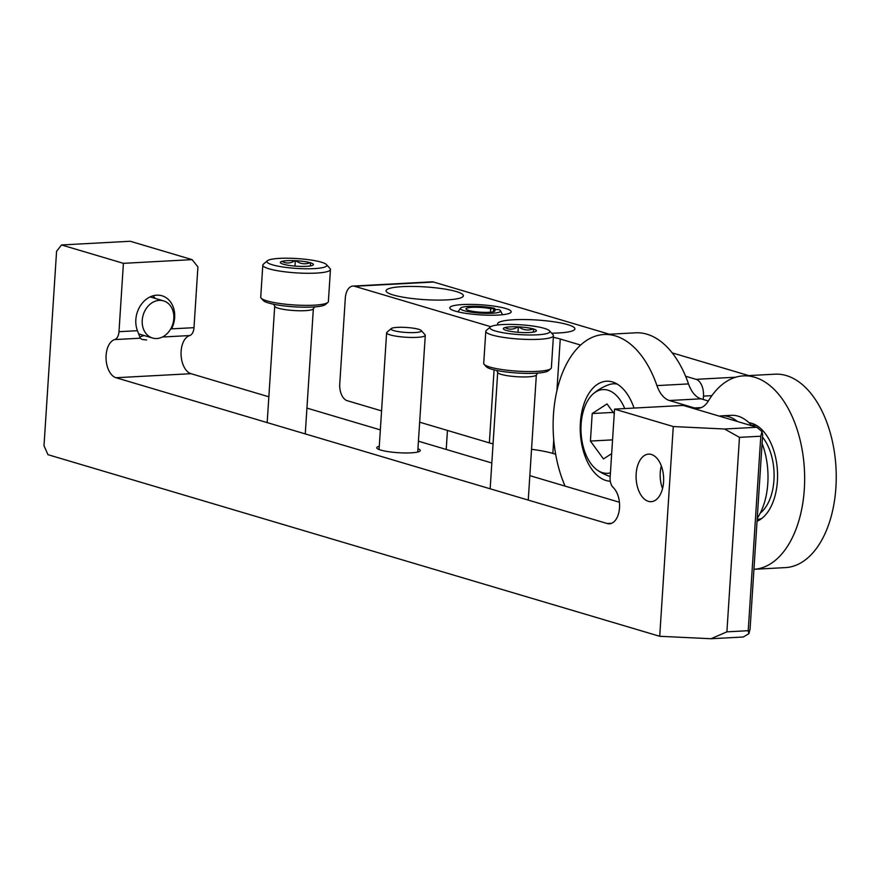 <?xml version="1.0" encoding="UTF-8"?>
<svg xmlns="http://www.w3.org/2000/svg" width="880" height="880" viewBox="0 0 880 880"><rect width="100%" height="100%" fill="white"/><g stroke="black" fill="none" stroke-linecap="round" stroke-linejoin="round"><path stroke-width="1.32" d="M724.57 429L673.277 426.547L659.714 636.284L711.007 638.737L726.902 631.84L739.475 437.36L724.57 429L756.833 427.262L683.243 405.427L614.548 409.112L673.277 426.547M756.833 427.262L761.97 431.574L760.793 436.216L739.475 437.36M760.793 436.216L748.22 630.696L748.902 633.677L743.27 636.999L711.007 638.737M748.22 630.696L726.902 631.84M659.714 636.284L47.971 454.685L44 445.742L56.573 251.262L61.534 244.959L123.409 263.329L118.987 331.694A9.68 5.588 86.9 0 1 114.686 339.581A19.371 11.187 86.9 0 0 106.051 358.622A19.371 11.187 86.9 0 0 116.017 377.729L607.145 523.512A19.371 11.187 86.9 0 0 609.422 523.787A19.371 11.187 86.9 0 0 619.421 509.047A19.371 11.187 86.9 0 0 613.261 487.575A9.68 5.588 86.9 0 1 610.126 477.477L614.548 409.112M636.163 473.825A23.815 13.75 -93.1 0 0 651.145 501.677A23.815 13.75 -93.1 0 0 663.597 477.158A23.815 13.75 -93.1 0 0 648.593 454.124A23.815 13.75 -93.1 0 0 636.163 473.825M123.409 263.329L192.104 259.633L197.923 266.926L193.996 327.668L171.589 328.867A23.815 19.041 106.5 0 0 162.019 295.79A23.815 19.041 106.5 0 0 141.042 304.766A23.815 19.041 106.5 0 0 137.456 330.704L140.316 338.206L114.686 339.581M193.996 327.668A9.68 5.588 86.9 0 1 189.706 335.555L162.382 337.018M268.84 396.792L191.026 373.692A19.371 11.187 86.9 0 1 181.06 354.596A19.371 11.187 86.9 0 1 189.706 335.555M146.619 339.944L142.076 339.471L140.316 338.206M761.97 431.574L762.652 434.555L750.079 629.035L748.902 633.677M192.104 259.633L130.229 241.263L61.534 244.959M306.933 408.1L380.336 429.891M418.429 441.199L491.832 462.99M417.945 448.734A21.791 3.586 -176.3 0 1 420.255 450.527A21.791 3.586 -176.3 0 1 398.277 452.705A21.791 3.586 -176.3 0 1 376.761 447.722A21.791 3.586 -176.3 0 1 379.28 446.237M619.432 502.249L529.837 475.651M391.27 328.57L386.925 332.288A19.371 3.19 3.7 0 0 386.617 332.805A19.371 3.19 3.7 0 0 405.746 337.227A19.371 3.19 3.7 0 0 425.282 335.302A19.371 3.19 3.7 0 0 425.04 334.752L421.201 330.506A15.213 2.497 3.7 0 0 397.452 327.36A15.213 2.497 3.7 0 0 391.27 328.57A15.213 2.497 3.7 0 0 406.054 332.453A15.213 2.497 3.7 0 0 421.201 330.506M604.01 334.51A96.855 55.924 -93.1 0 1 656.931 385.605L688.523 383.911A96.855 55.924 -93.1 0 0 635.591 332.816L604.01 334.51A96.855 55.924 -93.1 0 0 557.689 387.552A96.855 55.924 -93.1 0 0 565.059 486.112M656.931 385.605A29.051 16.775 -93.1 0 0 669.405 400.51L700.986 398.816A29.051 16.775 -93.1 0 1 688.523 383.911M708.345 401.005L700.986 398.816M743.38 375.881L774.961 374.187A96.855 55.924 -93.1 0 1 836 467.896A96.855 55.924 -93.1 0 1 785.345 567.611L753.94 569.294A96.855 55.924 -93.1 0 0 804.408 469.447A96.855 55.924 -93.1 0 0 743.38 375.881A96.855 55.924 -93.1 0 0 708.422 400.884A29.051 16.775 -93.1 0 1 697.939 408.386A29.051 16.775 -93.1 0 1 694.529 407.968L669.405 400.51M748.968 422.719A50.072 28.908 86.9 0 1 753.412 423.885A50.072 28.908 86.9 0 1 777.392 481.151A50.072 28.908 86.9 0 1 758.593 520.509A50.072 28.908 86.9 0 1 757.042 521.246M610.313 481.228A50.072 28.908 86.9 0 1 580.272 424.919A50.072 28.908 86.9 0 1 614.042 382.514A50.072 28.908 86.9 0 1 634.018 408.067M610.423 472.846A41.943 24.222 86.9 0 1 597.432 470.195A41.943 24.222 86.9 0 1 581.075 432.74A41.943 24.222 86.9 0 1 593.329 393.745A48.422 48.422 0 0 1 608.762 384.747A47.102 27.203 86.9 0 1 617.232 384.109M593.329 393.745A41.943 24.222 86.9 0 1 624.745 408.562M614.24 413.809L607.035 403.92L592.207 413.545L590.425 441.056L603.471 458.953L611.666 453.64M761.596 518.584A47.102 27.203 86.9 0 1 757.174 519.299M751.487 425.315A47.102 27.203 86.9 0 1 756.602 425.48M662.552 488.565A23.111 13.343 86.9 0 1 661.342 465.927M719.312 416.13A58.113 33.561 86.9 0 1 721.765 415.844A58.113 33.561 86.9 0 1 737.572 421.553M762.08 443.454A58.113 33.561 86.9 0 1 767.811 483.285A58.113 33.561 86.9 0 1 757.24 518.287M721.765 415.844L731.236 415.327A58.113 33.561 86.9 0 1 751.927 425.81M613.228 412.412L592.207 413.545M612.557 439.868L590.425 441.056M703.263 399.498L703.483 396.11A14.531 8.393 86.9 0 0 696.047 379.335L685.597 376.233M555.654 454.256L552.849 453.42L553.74 439.714M580.635 345.07L560.252 339.02A48.422 7.964 -176.3 0 0 553.344 337.293M381.568 410.883L347.193 400.686A14.531 8.393 86.9 0 1 339.757 383.9L345.312 298.1A14.531 8.393 86.9 0 1 352.891 286.077A14.531 8.393 86.9 0 1 354.596 286.275L490.743 326.689M352.891 286.077L431.849 281.831A14.531 8.393 86.9 0 1 433.554 282.04L609.356 334.224M672.21 352.88L748.726 375.595M493.075 443.872A48.422 7.964 -176.3 0 1 489.357 442.882L419.661 422.191M531.542 449.295A48.422 7.964 -176.3 0 1 552.849 453.42M462.77 304.557A30.778 5.06 -176.3 0 1 508.266 309.397A30.778 5.06 -176.3 0 1 511.016 312.268A30.778 5.06 -176.3 0 1 480.161 314.864A30.778 5.06 -176.3 0 1 449.889 308.319A30.778 5.06 -176.3 0 1 462.77 304.557M402.435 286.638A38.742 6.369 -176.3 0 1 442.706 288.739A38.742 6.369 -176.3 0 1 463.397 295.757A38.742 6.369 -176.3 0 1 424.325 299.618A38.742 6.369 -176.3 0 1 386.078 290.763A38.742 6.369 -176.3 0 1 402.435 286.638M498.014 324.929A38.742 6.369 -176.3 0 1 497.574 323.862A38.742 6.369 -176.3 0 1 513.931 319.737A38.742 6.369 -176.3 0 1 554.202 321.838A38.742 6.369 -176.3 0 1 574.893 328.856A38.742 6.369 -176.3 0 1 551.639 333.179M495.099 309.595L494.648 308.341A20.152 3.311 -176.3 0 0 473.759 306.262A20.152 3.311 -176.3 0 0 460.493 308.198A20.152 3.311 -176.3 0 0 480.271 313.115A20.152 3.311 -176.3 0 0 500.522 310.783A20.152 3.311 -176.3 0 0 498.674 309.54L493.603 309.617A14.531 2.387 -176.3 0 1 494.978 310.75A14.531 2.387 -176.3 0 1 480.326 312.191A14.531 2.387 -176.3 0 1 465.982 308.869A14.531 2.387 -176.3 0 1 474.98 307.252A14.531 2.387 -176.3 0 1 490.699 308.748L490.479 312.169M494.648 308.341L490.699 308.748M493.603 309.617L493.46 311.696M544.346 328.372A30.019 4.939 -176.3 0 1 549.461 330.77A30.019 4.939 -176.3 0 1 519.541 334.62A30.019 4.939 -176.3 0 1 490.38 326.953A30.019 4.939 -176.3 0 1 513.381 324.445A30.019 4.939 -176.3 0 1 544.346 328.372M521.389 332.541L521.741 332.519A16.566 2.728 -176.3 0 0 534.71 331.815L535.029 331.727A16.566 2.728 -176.3 0 0 536.129 331.188A16.566 2.728 -176.3 0 0 533.577 329.021L533.148 328.9A16.566 2.728 -176.3 0 0 518.738 326.887L517.99 326.854A16.566 2.728 -176.3 0 0 505.021 327.547L504.702 327.646A16.566 2.728 -176.3 0 0 503.536 329.087A16.566 2.728 -176.3 0 0 506.154 330.352L506.583 330.473A16.566 2.728 -176.3 0 0 520.993 332.486L521.389 332.541M505.021 327.547C509.157 329.934 513.48 329.692 517.99 326.854M518.738 326.887C523.347 330.165 528.143 330.836 533.148 328.9M549.461 330.77L553.036 334.73A33.902 5.577 -176.3 0 1 553.443 335.687L551.375 367.763A33.902 5.577 -176.3 0 1 550.836 368.665L548.46 370.7A31.625 5.203 -176.3 0 1 517.066 373.01A31.625 5.203 -176.3 0 1 486.233 366.674L484.132 364.353A33.902 5.577 -176.3 0 1 483.714 363.396L485.793 331.309A33.902 5.577 -176.3 0 1 486.321 330.418L490.38 326.953M537.614 373.098L536.25 375.089A19.371 3.19 -176.3 0 1 516.824 376.717A19.371 3.19 -176.3 0 1 497.772 372.603L496.672 370.447M550.836 368.665A33.902 5.577 -176.3 0 1 517.187 371.14A33.902 5.577 -176.3 0 1 484.132 364.353M553.443 335.687A33.902 5.577 -176.3 0 1 519.255 339.064A33.902 5.577 -176.3 0 1 485.793 331.309M517.99 332.277L518.342 326.832M533.335 332.112L533.544 328.955M321.354 262.185A30.019 4.939 -176.3 0 1 326.469 264.583A30.019 4.939 -176.3 0 1 296.56 268.422A30.019 4.939 -176.3 0 1 267.388 260.766A30.019 4.939 -176.3 0 1 290.389 258.258A30.019 4.939 -176.3 0 1 321.354 262.185M298.397 266.343L298.749 266.321A16.566 2.728 -176.3 0 0 311.718 265.628L312.037 265.54A16.566 2.728 -176.3 0 0 313.137 265.001A16.566 2.728 -176.3 0 0 310.585 262.834L310.156 262.702A16.566 2.728 -176.3 0 0 295.746 260.7L294.998 260.667A16.566 2.728 -176.3 0 0 282.029 261.36L281.71 261.459A16.566 2.728 -176.3 0 0 280.544 262.889A16.566 2.728 -176.3 0 0 283.162 264.154L283.591 264.286A16.566 2.728 -176.3 0 0 298.001 266.288L298.397 266.343M282.029 261.36C286.176 263.736 290.488 263.505 294.998 260.667M295.746 260.7C300.355 263.978 305.151 264.649 310.156 262.702M326.469 264.583L330.044 268.532A33.902 5.577 -176.3 0 1 330.451 269.5L328.383 301.576A33.902 5.577 -176.3 0 1 327.844 302.467L325.468 304.502A31.625 5.203 -176.3 0 1 294.074 306.823A31.625 5.203 -176.3 0 1 263.241 300.487L261.14 298.155A33.902 5.577 -176.3 0 1 260.722 297.198L262.801 265.122A33.902 5.577 -176.3 0 1 263.329 264.22L267.388 260.766M314.622 306.9L313.258 308.902A19.371 3.19 -176.3 0 1 293.832 310.53A19.371 3.19 -176.3 0 1 274.78 306.416L273.68 304.249M327.844 302.467A33.902 5.577 -176.3 0 1 294.195 304.953A33.902 5.577 -176.3 0 1 261.14 298.155M330.451 269.5A33.902 5.577 -176.3 0 1 296.263 272.877A33.902 5.577 -176.3 0 1 262.801 265.122M294.998 266.09L295.35 260.645M310.343 265.925L310.552 262.757M139.931 336.666A23.111 18.48 106.5 0 0 144.067 335.5M155.089 298.364A23.111 18.48 106.5 0 0 152.988 295.823M142.241 320.287A19.371 15.488 106.5 0 0 152.515 338.019A19.371 15.488 106.5 0 0 172.876 323.851A19.371 15.488 106.5 0 0 163.537 300.872A19.371 15.488 106.5 0 0 142.241 320.287M137.456 330.704L118.987 331.694M191.026 373.692L116.017 377.729M611.655 523.27L607.145 523.512M694.529 407.968L701.283 407.605M762.487 437.107A44.319 25.586 86.9 0 1 773.949 480.172A44.319 25.586 86.9 0 1 760.276 513.073M711.865 395.659L703.483 396.11M556.908 390.753L560.252 339.02M433.554 282.04L354.596 286.275M735.801 377.201L696.047 379.335M489.357 442.882L494.076 369.864M417.725 452.012L425.282 335.302M379.071 449.515L386.617 332.805M597.432 470.195A48.422 48.422 0 0 0 610.192 476.487M447.447 430.441L446.215 449.449M460.493 308.198L458.007 311.85M500.522 310.783L502.502 314.732M497.684 372.449L490.16 488.785M536.349 374.946L528.253 500.093M274.703 306.251L267.179 422.598M313.357 308.748L305.261 433.906M138.732 333.927L152.515 338.019M150.139 296.901L163.537 300.872"/></g></svg>
